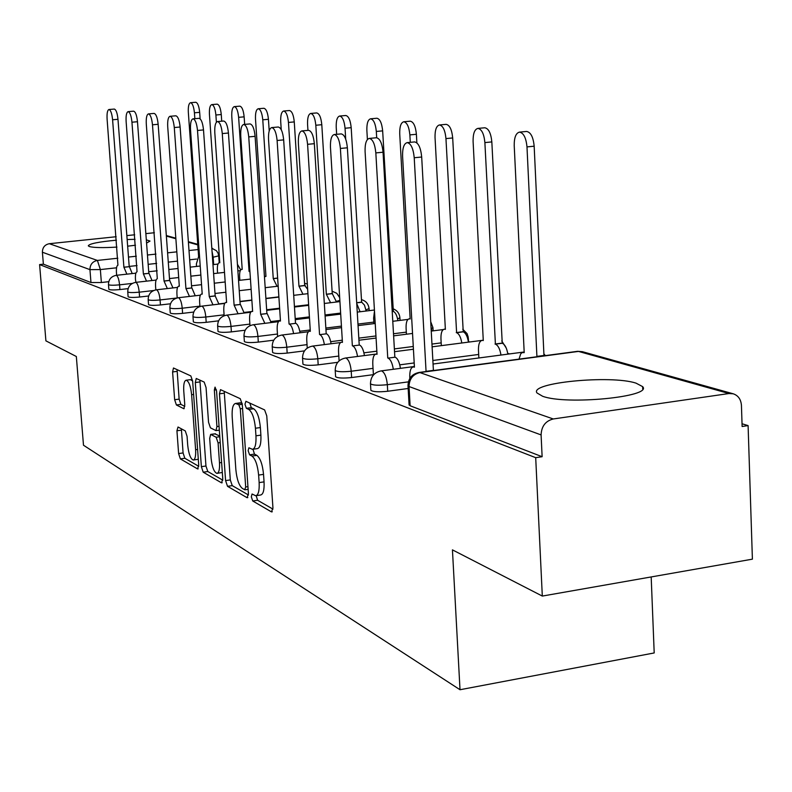 <?xml version="1.0" encoding="UTF-8"?>
<svg xmlns="http://www.w3.org/2000/svg" width="792" height="792" viewBox="0 0 792 792"><rect width="100%" height="100%" fill="white"/><g stroke="black" fill="none" stroke-linecap="round" stroke-linejoin="round"><path stroke-width="1.19" d="M251.311 496.841L252.747 500.999L271.478 511.889L272.943 507.87L266.765 415.889L264.617 409.919L245.916 401.306L244.956 404.257L246.391 408.325L248.767 409.444C252.202 411.998 254.43 418.265 255.44 428.244L255.955 435.818C256.311 444.213 255.133 448.708 252.43 449.321L248.896 447.787L248.144 450.707L249.579 454.816L251.955 456.063C255.39 458.806 257.618 465.142 258.628 475.081L259.142 482.605C259.489 490.812 258.34 495.188 255.687 495.743L252.044 494L251.311 496.841M256.143 495.683L257.608 500.267L272.973 509.127M249.826 403.098L251.292 407.662L253.678 408.771L248.767 409.444M252.995 449.242L254.46 454.123L256.846 455.36L251.955 456.063M542.589 396.248C566.161 405.286 653.044 396.822 642.629 386.625L636.006 383.13C610.533 374.735 528.601 382.783 537.026 392.971L542.589 396.248M116.434 240.194C98.723 241.827 89.338 243.708 88.278 245.827L89.397 246.56C93.832 247.728 103.019 247.906 116.959 247.094M127.66 246.183L135.491 245.223M146.57 243.075L149.995 241.075L146.322 239.837M178.022 427.017L176.933 430.769L178.616 453.578L180.368 458.905L197.574 468.913L198.733 465.151L192.664 381.308L190.842 375.933L173.478 367.993L172.597 371.943L174.646 399.722L176.398 404.979L183.883 408.741L184.774 404.821L183.754 390.872C183.427 384.318 184.239 380.764 186.179 380.219C188.852 381.249 190.664 386.08 191.624 394.693L195.614 449.737C195.921 456.142 195.129 459.578 193.238 460.033C190.525 458.885 188.694 453.994 187.724 445.342L187.07 436.293L185.279 430.927L178.022 427.017M728.986 393.535L578.497 351.42L419.879 372.577L553.271 418.968L728.986 393.535L733.214 393.792C738.223 395.495 740.966 399.376 741.441 405.425L742.124 426.492L748.093 425.591L752.4 559.162L542.312 596.069L452.44 549.866L460.013 689.733L83.487 445.223L76.339 356.509L45.906 340.857L39.6 264.577L535.699 457.677L542.124 456.707L541.094 434.917L409.038 386.536L407.989 385.476M542.312 596.069L535.699 457.677M225.581 480.605L227.532 486.328L247.064 497.693L248.431 493.753L242.283 404.464L240.233 398.683L220.493 389.644L219.463 393.822L225.581 480.605L230.294 479.912L232.254 485.635L248.46 494.98M221.522 482.843L203.207 472.19L201.366 466.666L195.297 382.536L196.238 378.477L204.178 382.081L206.059 387.565L208.543 422.284L210.434 427.838L215.949 430.62L216.929 426.581L214.345 390.03L215.048 387.12L216.562 391.06L222.78 478.992L221.522 482.843L222.206 482.734M135.046 239.323L127.156 239.521M108.751 281.685L101.366 282.516L100.356 269.577L89.941 269.636L42.402 252.222C42.471 247.49 44.778 244.649 49.322 243.708L116.167 236.729M748.093 425.591L742.035 423.769M509.583 353.915L507.721 353.351M469.805 341.956L468.527 341.58M651.182 576.942L654.202 652.945L460.013 689.733M126.849 235.61L134.699 234.788M145.857 233.62L154.371 232.739M39.6 264.577L43.382 264.172L42.402 252.222M553.271 418.968C545.53 420.938 541.471 426.264 541.094 434.917M128.096 288.635L119.929 289.565L119.562 284.843C113.325 285.427 109.633 285.348 108.484 284.625L108.85 289.327C109.999 290.06 113.692 290.139 119.929 289.565M148.629 295.99L139.58 297.03L139.214 292.179C132.779 292.773 128.957 292.693 127.75 291.921L128.116 296.752C129.324 297.545 133.145 297.634 139.58 297.03M170.468 303.781L160.439 304.95L160.063 299.95C153.42 300.574 149.45 300.475 148.173 299.653L148.55 304.633C149.827 305.474 153.787 305.573 160.439 304.95M193.733 312.048L182.605 313.365L182.229 308.217C175.349 308.87 171.23 308.751 169.874 307.87L170.26 312.998C171.617 313.899 175.725 314.018 182.605 313.365M218.582 320.839L206.197 322.324L205.821 317.008C198.703 317.691 194.426 317.562 192.981 316.612L193.367 321.908C194.802 322.869 199.089 323.017 206.197 322.324M245.193 330.205L231.383 331.888L231.007 326.403C223.621 327.116 219.166 326.967 217.632 325.938L218.018 331.412C219.552 332.452 224.007 332.61 231.383 331.888M273.755 340.194L258.311 342.114L257.935 336.442C250.272 337.194 245.629 337.016 243.985 335.917L244.372 341.57C246.015 342.688 250.658 342.867 258.311 342.114M304.504 350.876L287.179 353.083L286.793 347.203C278.833 347.995 273.973 347.787 272.22 346.599L272.606 352.45C274.369 353.658 279.22 353.866 287.179 353.083M337.729 362.32L318.186 364.855L317.81 358.766C309.523 359.598 304.435 359.37 302.544 358.073L302.534 357.835M373.408 374.656L351.608 377.546L351.222 371.23C342.589 372.101 337.253 371.834 335.214 370.438L335.194 370.151M408.157 388.486L387.714 391.258L387.328 384.694C378.319 385.615 372.705 385.308 370.488 383.783L370.468 383.447M302.92 363.894L302.94 364.132C304.831 365.449 309.91 365.686 318.186 364.855M335.58 376.438L335.6 376.725C337.639 378.15 342.976 378.428 351.608 377.546M370.854 389.981L370.874 390.317C373.091 391.872 378.705 392.188 387.714 391.258M43.382 264.172L90.971 282.536L101.366 282.516M542.124 456.707L410.127 405.752L409.078 404.633M256.232 495.663L260.568 495.01C263.241 494.455 264.399 490.08 264.053 481.873L259.142 482.605M256.846 455.36C260.301 458.103 262.538 464.429 263.538 474.358L264.053 481.873M252.915 449.252L257.331 448.628C260.053 448.015 261.241 443.51 260.885 435.125L255.955 435.818M253.678 408.771C257.133 411.325 259.36 417.582 260.38 427.561L260.885 435.125M224.215 391.307L230.294 479.912M244.728 489.743L245.678 486.981L240.283 408.83L238.857 404.791L235.58 403.445C232.947 404.118 231.809 408.593 232.185 416.879L235.868 469.705C236.838 479.328 238.976 485.536 242.283 488.337L244.728 489.743M240.016 402.851L242.174 403.415M222.809 480.18L207.801 471.527L203.207 472.19M199.901 380.111L205.95 466.003L207.801 471.527M211.098 458.142C212.098 467.092 214.038 472.171 216.929 473.378C218.948 472.913 219.8 469.389 219.493 462.815L218.077 442.867L216.157 437.243L210.642 434.412L209.692 438.402L211.098 458.142M217.295 473.319L222.314 472.478M214.959 433.917L219.74 436.006M193.555 459.994L198.307 459.261M192.644 380.992L190.496 379.655M177.081 369.597L179.131 399.128L180.893 404.385L184.793 406.355M181.378 428.818L183.081 452.945L184.843 458.271L198.762 466.31M537.659 356.638L536.907 356.39L526.987 146.896C526.086 137.788 523.581 132.858 519.443 132.125C515.889 133.086 514.147 137.58 514.216 145.589L524.205 352.648L522.176 352.588L520.73 353.806L519.027 359.123M519.443 132.125L526.591 131.452C530.749 132.195 533.273 137.105 534.164 146.203L543.965 355.45L544.718 355.697M543.965 355.45L536.907 356.39M426.74 371.428L434.085 370.448M426.047 371.171L414.226 157.747C413.295 148.45 410.939 143.411 407.167 142.619L414.592 141.926C418.394 142.718 420.76 147.748 421.69 157.024L433.392 370.191M407.167 142.619C403.93 143.57 402.405 148.114 402.583 156.272L414.434 367.171L413.335 366.924C410.8 367.478 409.613 370.933 409.781 377.299L409.84 378.388M500.97 355.054C499.98 349.005 498.118 345.371 495.406 344.144L484.882 142.58C484.021 133.838 481.675 129.116 477.873 128.403C474.576 129.334 472.992 133.65 473.091 141.372L483.278 340.56L482.189 340.352C479.596 340.926 478.358 344.233 478.467 350.282L478.863 357.974M477.873 128.403L484.793 127.769C488.615 128.472 490.971 133.195 491.832 141.916L502.247 343.253C504.969 344.48 506.84 348.104 507.83 354.143M501.851 343.144L495.02 344.025M461.795 342.995C460.835 337.253 459.103 333.818 456.608 332.69L445.955 138.59C445.124 130.195 442.936 125.651 439.412 124.968C436.372 125.859 434.907 130.027 435.036 137.462L445.371 329.373L444.371 329.185C441.966 329.739 440.827 332.947 440.956 338.808L441.322 345.639M439.412 124.968L446.124 124.354C449.668 125.037 451.856 129.571 452.687 137.957L463.241 331.848C465.745 332.977 467.478 336.402 468.448 342.134M462.875 331.739L456.251 332.581M393.317 369.28C392.327 363.122 390.595 359.4 388.11 358.113L395.198 357.182C397.703 358.469 399.455 362.182 400.435 368.339M387.753 357.984L375.834 152.905C374.933 144.005 372.735 139.174 369.27 138.412L376.447 137.749C379.942 138.511 382.15 143.332 383.051 152.222L394.842 357.063M369.27 138.412C366.29 139.323 364.894 143.698 365.092 151.559L377.032 354.301L376.032 354.073C373.685 354.618 372.606 357.964 372.784 364.112L373.428 374.982M357.529 356.469C356.578 350.618 354.964 347.104 352.688 345.916L359.558 345.045C361.845 346.223 363.469 349.737 364.419 355.578M352.361 345.807L340.392 148.45C339.52 139.897 337.481 135.264 334.264 134.531L341.223 133.898C344.451 134.62 346.5 139.253 347.371 147.797L359.221 344.936M334.264 134.531C331.511 135.402 330.244 139.62 330.462 147.193L342.431 342.392L341.52 342.184C339.342 342.718 338.352 345.965 338.54 351.915L339.095 360.885M410.286 142.332L409.87 134.887C409.058 126.809 407.019 122.433 403.752 121.77C400.92 122.631 399.574 126.651 399.722 133.848L410.157 318.978L409.246 318.8C406.999 319.344 405.95 322.463 406.088 328.135L406.435 334.224M403.752 121.77L410.246 121.186C413.543 121.849 415.592 126.215 416.394 134.284L416.869 142.847M431.026 327.086L431.897 331.007M376.685 137.749L376.319 131.442C375.527 123.661 373.616 119.444 370.577 118.81C367.933 119.632 366.696 123.522 366.874 130.472L367.399 139.511M374.487 311.068L373.616 318.196L373.933 323.631M370.577 118.81L376.883 118.246C379.942 118.889 381.863 123.097 382.655 130.868L393.347 311.404C395.475 312.375 396.99 315.454 397.891 320.661M393.03 311.315L392.218 311.414M360.083 311.761L356.727 303.455M345.698 139.145L345.045 128.235C344.282 120.731 342.481 116.662 339.639 116.038C337.174 116.84 336.036 120.602 336.224 127.334L336.649 134.313M339.639 116.038L345.767 115.503C348.619 116.117 350.43 120.176 351.193 127.68L361.617 302.128L364.459 305.078L366.171 311.018M361.617 302.128L356.687 302.722M324.373 344.599C323.453 339.045 321.948 335.719 319.859 334.62L326.512 333.798C328.621 334.877 330.135 338.204 331.056 343.758M319.552 334.521L307.583 144.312C306.732 136.095 304.821 131.63 301.851 130.928L308.583 130.324C311.573 131.026 313.493 135.481 314.345 143.689L326.205 333.689M301.851 130.928C299.297 131.769 298.129 135.848 298.366 143.154L310.325 331.343L309.504 331.155C307.474 331.68 306.563 334.828 306.771 340.59L307.247 348.104M293.565 333.59C292.684 328.294 291.268 325.136 289.337 324.126L295.792 323.334C297.733 324.344 299.148 327.492 300.039 332.788M289.06 324.027L277.111 140.481C276.289 132.561 274.497 128.264 271.735 127.581L278.259 127.007C281.041 127.68 282.843 131.977 283.665 139.887L295.505 323.235M271.735 127.581C269.359 128.393 268.29 132.333 268.538 139.402L280.467 321.067L279.715 320.899C277.824 321.413 276.982 324.463 277.2 330.046L277.626 336.412M264.865 323.334L260.637 314.246L267.171 313.582L271.151 322.572M260.637 314.246L248.747 136.907C247.955 129.274 246.262 125.126 243.689 124.473L250.025 123.918C252.618 124.572 254.311 128.71 255.103 136.333L266.904 313.493M243.689 124.473C241.471 125.255 240.491 129.066 240.748 135.897L252.628 311.494L251.935 311.335C250.163 311.83 249.391 314.8 249.619 320.215L249.985 325.661M330.601 302.712L326.344 294.238L315.82 125.245C315.077 117.988 313.385 114.058 310.721 113.454C308.415 114.226 307.365 117.869 307.563 124.394L307.94 130.383M310.721 113.454L316.681 112.939C319.354 113.533 321.057 117.464 321.8 124.71L332.234 293.535L336.521 302.009M332.234 293.535L326.344 294.238M238.065 313.771L234.095 305.118L240.431 304.484L244.164 313.038M234.095 305.118L222.275 133.571C221.503 126.205 219.909 122.206 217.503 121.562L223.651 121.028C226.076 121.661 227.67 125.661 228.442 133.026L240.184 304.395M217.503 121.562C215.434 122.324 214.533 126.017 214.8 132.63L226.601 302.534L225.968 302.386C224.304 302.881 223.591 305.762 223.819 311.028L224.146 315.721M302.97 294.248L298.96 286.15L288.456 122.433C287.734 115.414 286.13 111.613 283.645 111.029C281.477 111.781 280.507 115.315 280.714 121.641L281.239 129.68M283.645 111.029L289.436 110.534C291.941 111.118 293.555 114.909 294.268 121.919L304.702 285.486L307.652 289.278M304.702 285.486L298.96 286.15M212.979 304.821L209.246 296.564L215.157 295.871L218.909 304.128M209.246 296.564L197.505 130.452C196.753 123.334 195.258 119.463 193 118.849L198.98 118.335C201.247 118.949 202.752 122.809 203.504 129.928L215.157 295.871M193 118.849C191.06 119.582 190.228 123.156 190.506 129.571L202.217 294.139L201.633 294.01C200.069 294.485 199.416 297.287 199.643 302.415L199.94 306.504M277.042 286.308L273.25 278.566L262.776 119.8C262.073 113.008 260.558 109.326 258.222 108.761C256.182 109.474 255.281 112.909 255.499 119.057L265.963 276.408L264.459 276.804M258.222 108.761L263.865 108.276C266.211 108.841 267.736 112.523 268.438 119.305L269.201 130.918M277.645 278.061L273.25 278.566M189.456 296.436L185.932 288.536L191.902 287.951L195.228 295.772M185.932 288.536L174.29 127.532C173.557 120.641 172.141 116.889 170.023 116.295L175.834 115.8C177.962 116.394 179.398 120.136 180.121 127.027L191.684 287.882M170.023 116.295C168.201 117.008 167.429 120.473 167.716 126.7L179.329 286.268L178.784 286.14C177.319 286.615 176.705 289.337 176.943 294.317L177.21 297.911M249.945 271.884L249.064 271.418L238.63 117.325C237.946 110.741 236.511 107.177 234.313 106.623C232.393 107.316 231.551 110.652 231.789 116.622L242.203 269.399L241.649 269.29C240.105 269.765 239.431 272.389 239.63 277.18L239.847 280.299M234.313 106.623L239.808 106.158C242.015 106.702 243.461 110.266 244.144 116.85L244.659 124.384M249.916 271.329L249.064 271.418M167.34 288.555L164.013 281.002L169.617 280.368L172.963 287.922M164.013 281.002L152.48 124.789C151.767 118.107 150.421 114.484 148.431 113.899L154.084 113.424C156.093 113.999 157.45 117.622 158.153 124.294L169.617 280.368M148.431 113.899C146.718 114.593 146.005 117.959 146.292 124.007L157.301 278.744C155.915 279.2 155.341 281.863 155.588 286.704L155.826 289.882M216.394 122.245L215.889 114.989C215.226 108.603 213.85 105.148 211.781 104.603C209.979 105.286 209.197 108.524 209.435 114.325L219.79 262.776L219.275 262.677C217.81 263.142 217.186 265.706 217.394 270.369L217.582 273.171M211.781 104.603L217.137 104.158C219.226 104.692 220.602 108.148 221.265 114.533L221.72 121.196M146.52 281.15L143.372 273.893L149.025 273.359L151.995 280.536M143.372 273.893L131.947 122.206C131.264 115.731 129.977 112.207 128.106 111.642L133.61 111.177C135.501 111.741 136.788 115.256 137.481 121.73L148.827 273.29M128.106 111.642C126.492 112.316 125.829 115.582 126.126 121.463L137.046 271.765C135.739 272.22 135.214 274.814 135.462 279.536L135.967 282.417C137.57 283.506 138.65 286.763 139.214 292.179L153.638 290.525M194.842 118.691L194.426 112.791C193.773 106.593 192.476 103.227 190.516 102.703C188.813 103.366 188.08 106.514 188.328 112.167L198.614 256.529L196.376 263.944L196.555 266.439M190.516 102.703L195.743 102.267C197.713 102.792 199.02 106.148 199.673 112.345L200.129 118.83M212.86 263.152L213.137 264.607M126.878 274.161L123.898 267.191L129.403 266.676L132.215 273.567M123.898 267.191L112.593 119.76C111.929 113.484 110.702 110.068 108.94 109.514L114.305 109.068C116.087 109.613 117.315 113.028 117.978 119.305L129.215 266.607M108.94 109.514C107.415 110.167 106.801 113.345 107.098 119.067L117.929 265.191C116.691 265.627 116.206 268.151 116.454 272.765L116.652 275.289M257.608 500.267L252.747 500.999M251.292 407.662L246.391 408.325M254.46 454.123L249.579 454.816M339.857 300.416L336.412 301.366M361.469 299.623C365.944 300.94 368.468 303.91 369.052 308.543L365.983 309.91M392.882 308.712C397.059 310.286 399.396 313.286 399.911 317.721L397.594 318.988M430.729 321.75L432.927 327.542L431.452 328.64M462.746 329.225L467.072 333.61L468.26 337.303L467.785 338.867M213.672 264.548L213.157 257.222L212.454 257.301M196.565 259.043L189.664 259.796M177.497 261.132L168.28 262.142M156.648 263.409L148.163 264.34M137.036 265.567L129.205 266.419M116.553 267.805L100.356 269.577L97.396 260.429L117.82 258.222M128.492 257.063L136.323 256.222M147.46 255.014L155.955 254.103M167.597 252.846L176.824 251.846M189.001 250.529L198.119 249.549M197.782 244.876L188.407 242.253M175.874 238.739L166.36 236.085M49.322 243.708L97.396 260.429C92.525 261.459 90.041 264.528 89.941 269.636L90.971 282.536M132.343 283.407L119.562 284.843C119.018 279.586 117.978 276.438 116.464 275.388L116.196 275.339C111.137 276.368 108.563 279.467 108.484 284.625M176.784 298.02L160.063 299.95C159.489 294.377 158.35 291.01 156.648 289.862L156.331 289.813C150.975 290.912 148.262 294.188 148.173 299.653M278.883 296.861L265.894 298.386M251.856 300.039L239.976 301.425M224.829 303.207L218.879 303.91M199.911 306.138L182.229 308.217C181.635 302.465 180.437 298.99 178.626 297.782L178.279 297.733C172.775 298.861 169.973 302.247 169.874 307.87M308.642 304.742L294.426 306.435M279.625 308.207L266.656 309.751M251.252 311.593L244.075 312.444M224.087 314.83L205.821 317.008C205.217 311.078 203.95 307.484 202.029 306.217L201.653 306.157C195.97 307.336 193.09 310.82 192.981 316.612M340.629 313.087L325.037 314.978M309.415 316.879L295.208 318.602M280.427 320.404L270.983 321.542M249.876 324.106L231.007 326.403C230.383 320.265 229.046 316.543 226.987 315.216L226.571 315.147C220.72 316.364 217.741 319.958 217.632 325.938M373.844 322.106L357.974 324.067M341.431 326.116L325.849 328.046M310.246 329.977L299.782 331.264M277.467 334.026L257.935 336.442C257.291 330.096 255.875 326.225 253.678 324.829L253.222 324.75C247.183 326.017 244.104 329.739 243.985 335.917M406.316 332.135L393.505 333.749M375.952 335.966L358.816 338.125M342.293 340.204L330.68 341.669M307.029 344.649L286.793 347.203C286.13 340.639 284.625 336.61 282.279 335.135L281.774 335.056C275.527 336.362 272.349 340.213 272.22 346.599M441.174 342.887L431.957 344.075M413.275 346.48L394.376 348.916M376.843 351.173L363.924 352.836M338.798 356.063L317.81 358.766C317.127 351.955 315.523 347.767 312.998 346.213L312.444 346.114C305.979 347.48 302.683 351.46 302.544 358.073L302.94 364.132M478.685 354.46L432.858 360.489M414.196 362.944L399.772 364.845M373.032 368.359L351.222 371.23C350.519 364.162 348.817 359.796 346.094 358.132L345.47 358.024C338.778 359.449 335.353 363.577 335.214 370.438L335.6 376.725M408.375 381.863L387.328 384.694C386.605 377.338 384.783 372.775 381.843 371.012L381.14 370.894C374.2 372.369 370.646 376.665 370.488 383.783L370.874 390.317M380.724 370.953L414.394 366.498M305.276 285.694L304.643 284.615M156.212 289.832L177.556 287.397M410.127 405.752L409.038 386.536C409.315 378.913 412.929 374.26 419.879 372.577L419.117 372.448C411.889 373.982 408.177 378.457 408.009 385.862L409.098 405.039M211.82 248.312L216.384 250.678L218.008 253.054L218.721 255.846L213.157 257.222L212.038 251.391M419.117 372.448L577.625 351.311L582.328 351.668L577.101 351.381M263.538 474.358L258.628 475.081M260.38 427.561L255.44 428.244M272.309 511.761L271.478 511.889M224.215 393.188L219.463 393.822M247.827 497.584L247.064 497.693M232.254 485.635L227.532 486.328M247.936 486.644L245.678 486.981M242.56 408.523L240.283 408.83M242.273 404.336L238.857 404.791M241.263 402.999L236.422 403.643M205.95 466.003L201.366 466.666M199.911 381.932L195.297 382.536M219.057 426.284L216.929 426.581M216.394 389.753L214.345 390.03M221.612 462.508L219.493 462.815M220.206 442.57L218.077 442.867M219.79 436.738L216.157 437.243M215.572 433.838L210.91 434.481M197.594 449.46L195.614 449.737M193.614 394.426L191.624 394.693M184.19 408.613L183.655 408.682M180.893 404.385L176.398 404.979M179.131 399.128L174.646 399.722M177.101 371.369L172.597 371.943M198.198 468.824L197.574 468.913M184.843 458.271L180.368 458.905M183.081 452.945L178.616 453.578M181.408 430.155L176.933 430.769M544.381 355.578L537.322 356.519M534.164 146.203L526.987 146.896M426.433 371.3L433.768 370.319M414.226 157.747L421.69 157.024M502.247 343.253L495.406 344.144M491.832 141.916L484.882 142.58M463.241 331.848L456.608 332.69M452.687 137.957L445.955 138.59M388.11 358.113L395.198 357.182M375.834 152.905L383.051 152.222M352.688 345.916L359.558 345.045M340.392 148.45L347.371 147.797M416.394 134.284L409.87 134.887M393.347 311.404L392.228 311.543M382.655 130.868L376.319 131.442M361.914 302.217L356.697 302.841M351.193 127.68L345.045 128.235M319.859 334.62L326.512 333.798M307.583 144.312L314.345 143.689M289.337 324.126L295.792 323.334M277.111 140.481L283.665 139.887M260.905 314.335L267.171 313.582M248.747 136.907L255.103 136.333M332.511 293.614L326.611 294.317M321.8 124.71L315.82 125.245M234.343 305.197L240.431 304.484M222.275 133.571L228.442 133.026M304.96 285.565L299.218 286.229M294.268 121.919L288.456 122.433M209.474 296.644L215.394 295.951M197.505 130.452L203.504 129.928M277.655 278.16L273.497 278.635M268.438 119.305L262.776 119.8M186.15 288.615L191.902 287.951M174.29 127.532L180.121 127.027M249.916 271.418L249.292 271.488M244.144 116.85L238.63 117.325M164.221 281.071L169.825 280.437M152.48 124.789L158.153 124.294M221.265 114.533L215.889 114.989M143.56 273.963L149.025 273.359M131.947 122.206L137.481 121.73M199.673 112.345L194.426 112.791M124.077 267.25L129.403 266.676M112.593 119.76L117.978 119.305M369.171 310.652L369.062 308.732M400.059 320.394L399.92 317.938M433.115 330.848L432.947 327.799M468.547 342.124L468.359 338.372M642.718 389.001L642.629 386.625M433.046 364.033L524.175 351.985M545.371 355.608L543.886 353.866M345.47 358.024L375.626 354.133M394.535 351.688L413.424 349.242M432.105 346.827L481.744 340.421M506.256 348.084L501.742 340.926M312.444 346.114L340.54 342.56M358.944 340.233L376.071 338.065M393.624 335.848L412.543 333.452M431.244 331.086L443.292 329.561M281.774 335.056L308.345 331.759M325.948 329.571L341.52 327.64M358.063 325.591L375.21 323.473M392.782 321.295L407.959 319.414M253.222 324.75L278.477 321.681M295.277 319.641L309.474 317.909M325.096 316.008L340.699 314.117M357.251 312.098L374.418 310.018M226.571 315.147L250.668 312.266M266.696 310.355L279.665 308.801M294.466 307.029L308.672 305.336M324.314 303.465L339.926 301.603M201.653 306.157L224.7 303.445M239.996 301.653L251.866 300.257M265.914 298.604L278.893 297.079M293.703 295.337L307.93 293.664M339.679 297.594L336.788 293.317L332.095 291.179M178.279 297.733L200.376 295.178M214.988 293.486L225.888 292.228M239.243 290.684L251.123 289.308M265.181 287.684L278.18 286.179M307.316 283.972L304.564 283.308M191.535 285.803L201.544 284.665M214.266 283.219L225.175 281.972M238.54 280.447L250.44 279.091M156.103 280.071L135.68 282.368C130.472 283.427 127.829 286.615 127.75 291.921M169.478 278.566L178.695 277.537M190.842 276.17L200.861 275.042M213.593 273.616L224.502 272.389M237.887 270.884L240.303 270.617M116.196 275.339L135.887 273.161M148.708 271.745L157.202 270.805M168.815 269.518L178.032 268.488M190.189 267.142L200.218 266.033M212.969 264.627L217.968 264.073M240.699 269.894L237.432 264.271M219.206 262.687L218.731 255.925M212.682 248.49L211.81 248.252M197.743 244.322L188.367 241.709M175.834 238.204L166.32 235.551M733.214 393.792L582.328 351.668M248.124 489.337L245.055 489.793M240.421 402.801L235.58 403.445M219.325 430.155L216.067 430.601M215.315 433.768L210.642 434.412M190.753 379.625L186.179 380.219M524.185 352.262L522.997 352.42M413.335 366.924L414.414 366.775M483.259 340.213L482.189 340.352M445.352 329.056L444.371 329.185M376.032 354.073L377.002 353.945M341.52 342.184L342.411 342.075M410.137 318.691L409.246 318.8M309.504 331.155L310.315 331.056M279.715 320.899L280.457 320.81M251.935 311.335L252.608 311.256M225.968 302.386L226.581 302.316M201.633 294.01L202.208 293.941M265.954 276.23L265.37 276.299M178.784 286.14L179.319 286.08M242.194 269.231L241.649 269.29M219.77 262.617L219.275 262.677"/></g></svg>
